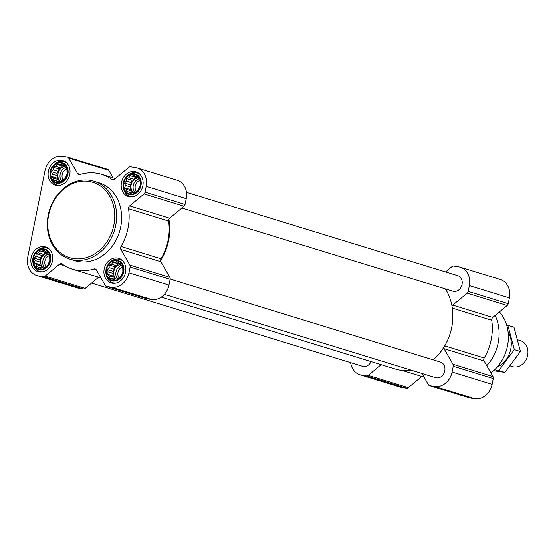 <?xml version="1.0" encoding="UTF-8"?>
<svg xmlns="http://www.w3.org/2000/svg" width="555" height="555" viewBox="0 0 555 555"><rect width="100%" height="100%" fill="white"/><g stroke="black" fill="none" stroke-linecap="round" stroke-linejoin="round"><path stroke-width="0.83" d="M116.848 260.781A10.052 8.394 -72.9 0 0 106.692 274.42A10.052 8.394 -72.9 0 0 121.108 276.654A10.052 8.394 -72.9 0 0 116.848 260.781M115.162 262.508L116.918 261.467L118.777 263.07L120.567 263.306L121.476 265.692L122.745 267.122L122.87 271.888L120.907 276.328L117.376 279.255L115.586 279.026L113.241 279.887L111.971 278.464L109.592 278.048L109.266 275.842L107.413 274.232L108.197 271.86L107.288 269.466L109.057 267.586L109.252 265.026L111.604 264.159L112.776 262.099L120.817 263.916M134.116 174.374A10.052 8.394 -72.9 0 0 123.959 188.013A10.052 8.394 -72.9 0 0 138.368 190.247A10.052 8.394 -72.9 0 0 134.116 174.374M132.423 176.108L134.185 175.061L136.037 176.663L137.834 176.899L138.743 179.286L140.006 180.715L140.131 185.481L138.167 189.921L134.643 192.849L132.853 192.62L130.501 193.48L129.239 192.058L126.852 191.642L126.533 189.435L124.681 187.826L125.465 185.453L124.556 183.06L126.318 181.18L126.519 178.62L128.864 177.76L130.043 175.692L138.084 177.51M61.036 163.031A10.052 8.394 -72.9 0 0 50.88 176.67A10.052 8.394 -72.9 0 0 65.289 178.904A10.052 8.394 -72.9 0 0 61.036 163.031M59.343 164.766L61.105 163.718L62.958 165.328L64.755 165.556L65.663 167.95L66.933 169.372L67.051 174.138L65.088 178.578L61.563 181.513L59.773 181.277L57.422 182.137L56.159 180.715L53.773 180.299L53.453 178.093L51.601 176.49L52.385 174.11L51.476 171.724L53.238 169.837L53.44 167.277L55.791 166.417L56.964 164.349L65.004 166.174M43.769 249.438A10.052 8.394 -72.9 0 0 33.619 263.077A10.052 8.394 -72.9 0 0 48.028 265.311A10.052 8.394 -72.9 0 0 43.769 249.438M42.083 251.172L43.838 250.125L45.697 251.734L47.487 251.963L48.396 254.356L49.666 255.779L49.79 260.545L47.827 264.985L44.296 267.912L42.506 267.683L40.161 268.544L38.892 267.122L36.512 266.705L36.186 264.499L34.334 262.897L35.125 260.517L34.209 258.124L35.978 256.243L36.172 253.684L38.524 252.823L39.696 250.756L47.737 252.58M161.054 258.762A49.589 41.396 107.1 0 0 168.588 221.043A2.72 2.269 107.1 0 1 168.886 219.197A50.269 41.965 107.1 0 1 160.617 260.586A2.72 2.269 107.1 0 1 161.054 258.762L121.018 246.469A49.589 41.396 107.1 0 0 128.552 208.749A2.72 2.269 107.1 0 1 129.62 205.912L144.016 193.952A2.72 2.269 107.1 0 0 145.049 192.176L146.201 186.39A16.983 14.18 107.1 0 0 137.134 167.978A16.983 14.18 107.1 0 0 135.469 167.596L130.578 166.833A2.72 2.269 107.1 0 0 128.836 167.367L114.441 179.327A2.72 2.269 107.1 0 1 112.429 179.799A2.72 2.269 107.1 0 1 111.86 179.515A49.589 41.396 107.1 0 0 101.53 174.339A49.589 41.396 107.1 0 0 79.955 174.561A2.72 2.269 107.1 0 1 78.775 174.575A2.72 2.269 107.1 0 1 77.61 173.611L68.716 158.036A2.72 2.269 107.1 0 0 67.543 157.072A2.72 2.269 107.1 0 0 67.28 157.01L62.389 156.253A16.983 14.18 107.1 0 0 45.017 170.69L27.75 257.097A16.983 14.18 107.1 0 0 36.817 275.509A16.983 14.18 107.1 0 0 38.482 275.89L43.373 276.654A2.72 2.269 107.1 0 0 45.122 276.119L59.51 264.159A2.72 2.269 107.1 0 1 61.522 263.687A2.72 2.269 107.1 0 1 62.091 263.972A49.589 41.396 107.1 0 0 72.421 269.147A49.589 41.396 107.1 0 0 93.996 268.925A2.72 2.269 107.1 0 1 95.176 268.911A2.72 2.269 107.1 0 1 96.348 269.876L105.235 285.45A2.72 2.269 107.1 0 0 106.407 286.415A2.72 2.269 107.1 0 0 106.671 286.477L111.562 287.233A16.983 14.18 107.1 0 0 128.933 272.796L130.092 267.017A2.72 2.269 107.1 0 0 129.808 265.033L120.914 249.459A2.72 2.269 107.1 0 1 121.018 246.469M445.381 288.912A50.269 41.965 107.1 0 1 451.992 306.124A50.269 41.965 107.1 0 1 443.723 347.513A50.269 41.965 107.1 0 1 433.171 359.82M411.304 370.157A50.269 41.965 107.1 0 1 395.368 369.019L161.269 297.14M445.568 271.915L451.978 266.587A2.72 2.269 107.1 0 1 453.726 266.053L458.617 266.816A16.983 14.18 107.1 0 1 460.282 267.198A16.983 14.18 107.1 0 1 469.35 285.61L468.191 291.396A2.72 2.269 107.1 0 1 467.157 293.172L452.762 305.132A2.72 2.269 107.1 0 0 451.992 306.124M460.282 267.198L500.319 279.491A16.983 14.18 107.1 0 1 509.386 297.903L508.227 303.689A2.72 2.269 107.1 0 1 507.194 305.465L492.798 317.425L452.762 305.132M469.336 397.831A2.72 2.269 107.1 0 0 469.585 397.928A2.72 2.269 107.1 0 0 469.856 397.99L474.747 398.747A16.983 14.18 107.1 0 0 492.118 384.31L493.277 378.531A2.72 2.269 107.1 0 0 492.993 376.547L484.099 360.972A2.72 2.269 107.1 0 1 484.196 357.982A49.589 41.396 107.1 0 0 491.737 320.263A2.72 2.269 107.1 0 1 492.798 317.425M484.099 360.972L444.062 348.679A2.72 2.269 107.1 0 1 443.723 347.513M444.062 348.679L452.956 364.253A2.72 2.269 107.1 0 1 453.241 366.238L452.082 372.017A16.983 14.18 107.1 0 1 434.711 386.453L429.82 385.697A2.72 2.269 107.1 0 1 429.556 385.635A2.72 2.269 107.1 0 1 428.384 384.671L421.966 373.432M381.132 364.649L368.263 375.34A2.72 2.269 107.1 0 1 366.522 375.874L361.631 375.111A16.983 14.18 107.1 0 1 359.966 374.729A16.983 14.18 107.1 0 1 350.67 362.637M421.793 376.422L408.3 387.633A2.72 2.269 107.1 0 1 406.558 388.167L401.667 387.404A16.983 14.18 107.1 0 1 400.002 387.022L359.966 374.729M186.466 192.363L457.688 275.641A8.152 6.806 107.1 0 1 461.933 284.958A8.152 6.806 107.1 0 1 453.699 291.41A8.152 6.806 107.1 0 1 452.901 291.222L181.915 208.021M170.17 279.061L440.42 362.047A8.152 6.806 107.1 0 1 444.666 371.364A8.152 6.806 107.1 0 1 436.438 377.816A8.152 6.806 107.1 0 1 435.633 377.629L164.419 294.351M371.059 361.555A8.152 6.806 107.1 0 1 363.358 366.473A8.152 6.806 107.1 0 1 362.561 366.286L91.568 283.085M146.187 298.604A2.72 2.269 107.1 0 0 146.444 298.708A2.72 2.269 107.1 0 0 146.707 298.77L151.598 299.527A16.983 14.18 107.1 0 0 168.97 285.09L170.128 279.311A2.72 2.269 107.1 0 0 169.844 277.327L160.95 261.752A2.72 2.269 107.1 0 1 160.617 260.586M168.886 219.197A2.72 2.269 107.1 0 1 169.657 218.205L129.62 205.912M137.134 167.978L177.17 180.271A16.983 14.18 107.1 0 1 186.237 198.683L185.086 204.469A2.72 2.269 107.1 0 1 184.052 206.245L169.657 218.205M107.316 169.303A2.72 2.269 107.1 0 1 107.58 169.365A2.72 2.269 107.1 0 1 108.752 170.329L113.06 177.877M98.651 277.202L85.158 288.413A2.72 2.269 107.1 0 1 83.41 288.947L78.519 288.184A16.983 14.18 107.1 0 1 76.854 287.802L36.817 275.509M61.591 160.242A12.904 10.774 -72.9 0 0 48.562 170.454A12.904 10.774 -72.9 0 0 55.278 185.21A12.904 10.774 -72.9 0 0 69.368 176.032A12.904 10.774 -72.9 0 0 62.861 160.534A12.904 10.774 -72.9 0 0 61.591 160.242M134.671 171.585A12.904 10.774 -72.9 0 0 121.642 181.797A12.904 10.774 -72.9 0 0 128.358 196.546A12.904 10.774 -72.9 0 0 142.448 187.375A12.904 10.774 -72.9 0 0 135.933 171.87A12.904 10.774 -72.9 0 0 134.671 171.585M117.403 257.985A12.904 10.774 -72.9 0 0 104.375 268.204A12.904 10.774 -72.9 0 0 111.097 282.953A12.904 10.774 -72.9 0 0 125.18 273.781A12.904 10.774 -72.9 0 0 118.673 258.276A12.904 10.774 -72.9 0 0 117.403 257.985M44.324 246.649A12.904 10.774 -72.9 0 0 31.295 256.861A12.904 10.774 -72.9 0 0 38.017 271.61A12.904 10.774 -72.9 0 0 52.101 262.439A12.904 10.774 -72.9 0 0 45.593 246.94A12.904 10.774 -72.9 0 0 44.324 246.649M93.934 181.242L98.943 182.782A40.758 34.028 107.1 0 1 120.164 229.368A40.758 34.028 107.1 0 1 79.004 261.62A40.758 34.028 107.1 0 1 75.015 260.704L70.006 259.171A40.758 34.028 -72.9 0 0 114.496 230.193A40.758 34.028 -72.9 0 0 93.934 181.242A40.758 34.028 -72.9 0 0 89.938 180.326A40.758 34.028 -72.9 0 0 48.784 212.579A40.758 34.028 -72.9 0 0 70.006 259.171M490.891 372.863A39.044 32.592 -72.9 0 0 499.438 311.91M486.763 365.648A40.758 34.028 -72.9 0 0 495.157 315.469M88.96 181.436A39.398 32.891 -72.9 0 0 49.166 234.883A39.398 32.891 -72.9 0 0 105.644 243.645A39.398 32.891 -72.9 0 0 88.96 181.436M49.728 249.577A12.224 10.205 -72.9 0 0 46.821 248.029A12.224 10.205 -72.9 0 0 45.621 247.752A12.224 10.205 -72.9 0 0 36.422 251.443L35.867 252.067A10.656 8.901 -72.9 0 0 32.842 261.911A10.656 8.901 -72.9 0 0 42.02 269.709A10.656 8.901 -72.9 0 0 50.817 259.303A10.656 8.901 -72.9 0 0 43.887 248.848A10.656 8.901 -72.9 0 0 35.867 252.067M32.842 261.911L32.953 262.737A12.224 10.205 -72.9 0 0 39.648 271.402A12.224 10.205 -72.9 0 0 42.915 271.749M66.989 163.17A12.224 10.205 -72.9 0 0 64.089 161.623A12.224 10.205 -72.9 0 0 62.888 161.345A12.224 10.205 -72.9 0 0 53.689 165.036L53.134 165.661A10.656 8.901 -72.9 0 0 50.11 175.505A10.656 8.901 -72.9 0 0 59.288 183.303A10.656 8.901 -72.9 0 0 68.085 172.896A10.656 8.901 -72.9 0 0 61.154 162.442A10.656 8.901 -72.9 0 0 53.134 165.661M50.11 175.505L50.221 176.33A12.224 10.205 -72.9 0 0 56.908 184.995A12.224 10.205 -72.9 0 0 60.183 185.342M140.068 174.513A12.224 10.205 -72.9 0 0 137.168 172.959A12.224 10.205 -72.9 0 0 135.968 172.688A12.224 10.205 -72.9 0 0 126.769 176.379L126.214 177.003A10.656 8.901 -72.9 0 0 123.189 186.848A10.656 8.901 -72.9 0 0 132.368 194.645A10.656 8.901 -72.9 0 0 141.164 184.239A10.656 8.901 -72.9 0 0 134.234 173.784A10.656 8.901 -72.9 0 0 126.214 177.003M123.189 186.848L123.3 187.673A12.224 10.205 -72.9 0 0 129.988 196.338A12.224 10.205 -72.9 0 0 133.262 196.685M122.808 260.912A12.224 10.205 -72.9 0 0 119.901 259.365A12.224 10.205 -72.9 0 0 118.701 259.095A12.224 10.205 -72.9 0 0 109.501 262.786L108.946 263.41A10.656 8.901 -72.9 0 0 105.922 273.254A10.656 8.901 -72.9 0 0 115.1 281.052A10.656 8.901 -72.9 0 0 123.897 270.646A10.656 8.901 -72.9 0 0 116.966 260.191A10.656 8.901 -72.9 0 0 108.946 263.41M105.922 273.254L106.033 274.08A12.224 10.205 -72.9 0 0 112.72 282.745A12.224 10.205 -72.9 0 0 115.995 283.092M47.633 252.324L45.697 251.734M41.715 267.989L38.892 267.122M41.902 267.919L41.417 266.102L36.186 264.499M41.417 266.102L39.856 264.589L34.334 262.897M39.856 264.589L40.348 262.12L35.125 260.517M40.348 262.12L39.731 259.823L34.209 258.124M39.731 259.823L41.202 257.846L35.978 256.243M41.202 257.846L41.694 255.383L36.172 253.684M41.694 255.383L43.755 254.426L38.524 252.823M43.755 254.426L45.226 252.449L39.696 250.756M45.226 252.449L47.307 252.775M43.172 267.774A8.152 6.806 107.1 0 1 41.049 258.921A8.152 6.806 107.1 0 1 47.903 252.997M49.492 255.571A6.681 5.578 -72.9 0 0 45.829 266.296M48.278 254.01A8.152 6.806 -72.9 0 0 43.082 259.983A8.152 6.806 -72.9 0 0 44.539 267.676M64.9 165.924L62.958 165.328M58.983 181.582L56.159 180.715M59.17 181.513L58.684 179.695L53.453 178.093M58.684 179.695L57.123 178.183L51.601 176.49M57.123 178.183L57.616 175.713L52.385 174.11M57.616 175.713L56.998 173.417L51.476 171.724M56.998 173.417L58.469 171.44L53.238 169.837M58.469 171.44L58.962 168.977L53.44 167.277M58.962 168.977L61.015 168.019L55.791 166.417M61.015 168.019L62.486 166.049L56.964 164.349M62.486 166.049L64.574 166.368M60.44 181.367A8.152 6.806 107.1 0 1 58.317 172.515A8.152 6.806 107.1 0 1 65.164 166.59M66.76 169.171A6.681 5.578 -72.9 0 0 63.097 179.896M65.546 167.61A8.152 6.806 -72.9 0 0 60.342 173.576A8.152 6.806 -72.9 0 0 61.806 181.27M137.98 177.26L136.037 176.663M132.062 192.925L129.239 192.058M132.25 192.849L131.764 191.038L126.533 189.435M131.764 191.038L130.203 189.526L124.681 187.826M130.203 189.526L130.696 187.056L125.465 185.453M130.696 187.056L130.078 184.76L124.556 183.06M130.078 184.76L131.549 182.782L126.318 181.18M131.549 182.782L132.041 180.313L126.519 178.62M132.041 180.313L134.095 179.362L128.864 177.76M134.095 179.362L135.566 177.385L130.043 175.692M135.566 177.385L137.654 177.711M133.519 192.71A8.152 6.806 107.1 0 1 131.396 183.858A8.152 6.806 107.1 0 1 138.244 177.933M139.839 180.507A6.681 5.578 -72.9 0 0 136.176 191.232M138.625 178.946A8.152 6.806 -72.9 0 0 133.422 184.912A8.152 6.806 -72.9 0 0 134.886 192.613M120.712 263.667L118.777 263.07M114.795 279.332L111.971 278.464M114.982 279.255L114.496 277.445L109.266 275.842M114.496 277.445L112.936 275.932L107.413 274.232M112.936 275.932L113.428 273.462L108.197 271.86M113.428 273.462L112.811 271.166L107.288 269.466M112.811 271.166L114.281 269.189L109.057 267.586M114.281 269.189L114.774 266.719L109.252 265.026M114.774 266.719L116.828 265.769L111.604 264.159M116.828 265.769L118.298 263.791L112.776 262.099M118.298 263.791L120.386 264.118M116.252 279.116A8.152 6.806 107.1 0 1 114.129 270.264A8.152 6.806 107.1 0 1 120.983 264.34M122.572 266.913A6.681 5.578 -72.9 0 0 118.909 277.639M121.358 265.352A8.152 6.806 -72.9 0 0 116.161 271.319A8.152 6.806 -72.9 0 0 117.618 279.019M510.246 365.918L512.418 366.584A13.584 11.343 -72.9 0 0 527.25 356.927A13.584 11.343 -72.9 0 0 520.396 340.61L517.794 339.813M508.047 331.682A22.963 19.168 107.1 0 1 510.767 348.984A22.963 19.168 107.1 0 1 497.19 367.049M494.547 369.796L498.806 370.504L514.36 349.615L507.839 325.306L513.944 327.179L520.465 351.495L504.911 372.377L493.568 370.691M514.36 349.615L520.465 351.495M498.806 370.504L504.911 372.377M509.386 297.903L469.35 285.61M508.227 303.689L468.191 291.396M507.194 305.465L467.157 293.172M491.737 320.263L452.325 308.164M484.196 357.982L444.728 345.862M492.993 376.547L452.956 364.253M493.277 378.531L453.241 366.238M492.118 384.31L452.082 372.017M474.747 398.747L434.711 386.453M469.856 397.99L429.82 385.697M408.3 387.633L368.263 375.34M406.558 388.167L366.522 375.874M401.667 387.404L361.631 375.111M108.752 170.329L68.716 158.036M80.329 174.45L77.61 173.611M113.053 179.882L111.86 179.515M186.237 198.683L146.201 186.39M185.086 204.469L145.049 192.176M184.052 206.245L144.016 193.952M168.588 221.043L128.552 208.749M160.95 261.752L120.914 249.459M169.844 277.327L129.808 265.033M170.128 279.311L130.092 267.017M168.97 285.09L128.933 272.796M151.598 299.527L111.562 287.233M146.707 298.77L106.671 286.477M96.147 269.584L93.996 268.925M64.879 265.81L59.51 264.159M85.158 288.413L45.122 276.119M83.41 288.947L43.373 276.654M78.519 288.184L38.482 275.89M469.585 397.928L429.556 385.635M424.075 377.123L402.139 370.386M107.58 169.365L67.543 157.072M115.336 178.578L101.53 174.339M146.444 298.708L106.407 286.415M100.927 277.902L72.421 269.147M48.687 248.598L46.821 248.029M41.514 271.978L39.648 271.402M65.955 162.192L64.089 161.623M58.774 185.571L56.908 184.995M139.034 173.535L137.168 172.959M131.854 196.914L129.988 196.338M121.767 259.941L119.901 259.365M114.594 283.321L112.72 282.745"/></g></svg>
